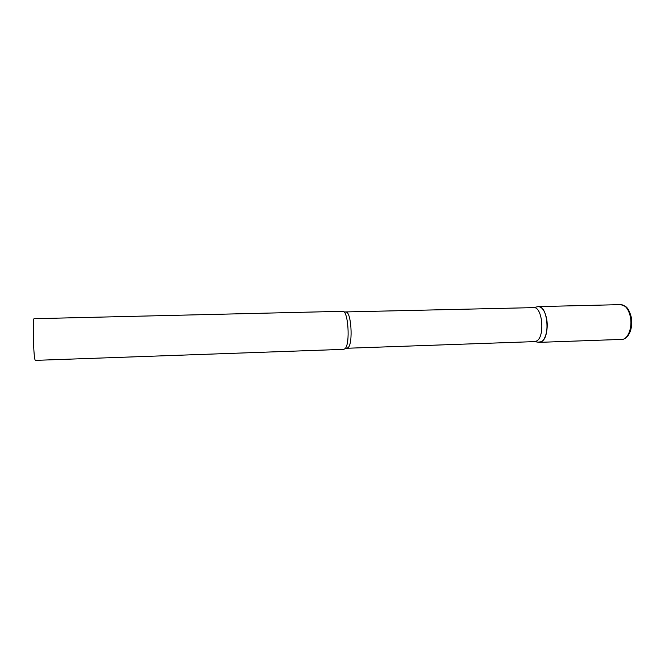 <?xml version="1.0" encoding="UTF-8"?>
<svg xmlns="http://www.w3.org/2000/svg" width="665" height="665" viewBox="0 0 665 665"><rect width="100%" height="100%" fill="white"/><g stroke="black" fill="none" stroke-linecap="round" stroke-linejoin="round"><path stroke-width="1" d="M546.697 319.208C548.7 330.156 544.693 342.566 539.415 342.35L538.16 342.184L541.534 341.669C550.711 337.089 547.478 304.695 538.101 306.623L538.351 306.607C542.299 306.981 545.084 311.178 546.697 319.208M534.477 341.611L536.705 340.962C545.2 336.673 542.416 306.39 533.687 307.629L344.054 311.968M345.085 348.66C350.405 344.021 348.202 309.998 342.699 311.303L34.106 318.701C32.56 317.438 33.35 354.869 34.987 359.682L35.353 360.372L343.838 349.341L345.085 348.66M538.351 306.607L620.819 304.628C625.383 304.977 628.566 309.05 630.378 316.848C632.631 327.479 627.951 339.574 621.858 339.399C623.886 339.458 625.965 338.177 628.101 335.551C631.26 331.029 632.315 324.911 631.251 317.197M534.702 341.611L346.972 348.26L348.177 347.612C353.281 343.19 351.17 310.962 345.891 312.193M539.415 342.35L621.858 339.399M620.819 304.628L625.823 306.632C627.926 308.119 629.713 311.561 631.201 316.947M534.519 341.611L539.165 342.35M346.972 348.26L345.21 348.576M533.505 307.637L538.101 306.623"/></g></svg>
